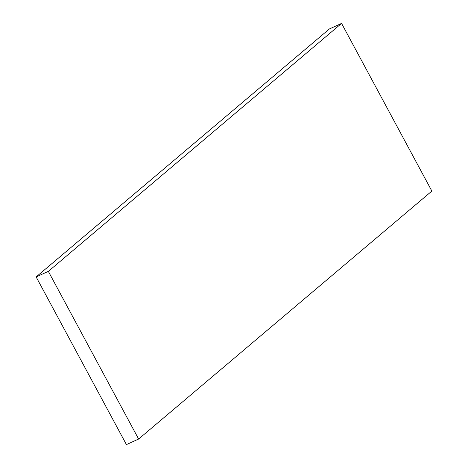 <?xml version="1.0" encoding="UTF-8"?>
<svg xmlns="http://www.w3.org/2000/svg" width="468" height="468" viewBox="0 0 468 468"><rect width="100%" height="100%" fill="white"/><g stroke="black" fill="none" stroke-linecap="round" stroke-linejoin="round"><path stroke-width="0.7" d="M36.141 276.927L329.373 28.957L341.576 23.4L431.859 191.073L138.627 439.042L48.344 271.37L36.141 276.927L126.424 444.6L138.627 439.042M341.576 23.4L48.344 271.37"/></g></svg>
